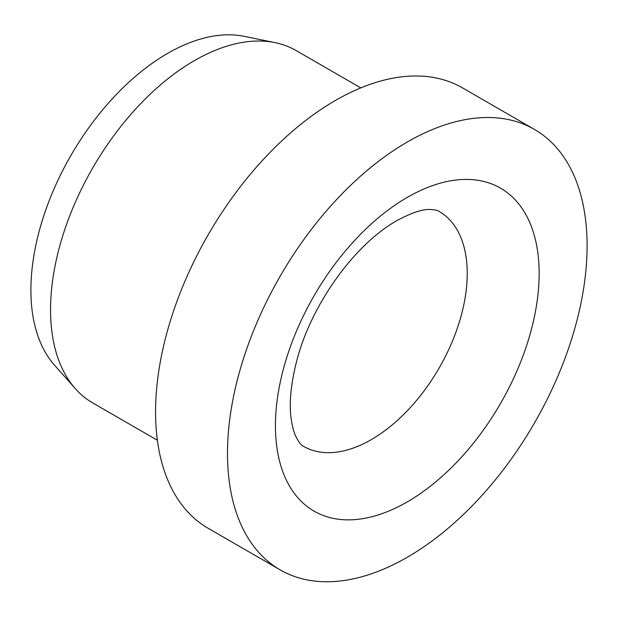 <?xml version="1.0" encoding="UTF-8"?>
<svg xmlns="http://www.w3.org/2000/svg" width="618" height="618" viewBox="0 0 618 618"><rect width="100%" height="100%" fill="white"/><g stroke="black" fill="none" stroke-linecap="round" stroke-linejoin="round"><path stroke-width="0.93" d="M534.439 129.417L462.511 87.895A254.284 146.814 120 0 0 266.559 156.022A254.284 146.814 120 0 0 155.566 411.92A254.284 146.814 120 0 0 208.227 528.328L280.155 569.858A254.284 146.814 120 0 0 476.107 501.731A254.284 146.814 120 0 0 587.1 245.825A254.284 146.814 120 0 0 534.439 129.417A254.284 146.814 120 0 0 338.486 197.544A254.284 146.814 120 0 0 227.486 453.45A254.284 146.814 120 0 0 280.155 569.858M360.796 87.895L296.107 50.545A203.43 117.451 120 0 0 274.995 42.611A203.43 117.451 120 0 0 126.953 118.95A203.43 117.451 120 0 0 50.552 309.765A203.43 117.451 120 0 0 75.249 388.575A203.43 117.451 120 0 0 92.685 402.897L157.374 440.24M274.995 42.611L244.118 36.323A193.256 111.58 120 0 0 103.476 108.845A193.256 111.58 120 0 0 30.9 290.12A193.256 111.58 120 0 0 54.369 364.983L75.249 388.575M467.231 273.511A135.62 78.301 120 0 0 439.143 211.426C437.745 210.298 434.67 209.656 429.919 209.51C422.642 209.038 411.596 212.762 396.764 220.665C353.936 244.913 311.526 304.782 297.165 359.251C290.692 383.933 288.784 404.357 291.418 420.518C292.453 426.899 293.82 431.982 295.512 435.752C298.525 441.947 301.19 445.47 303.523 446.327A135.62 78.301 120 0 0 371.333 439.607A135.62 78.301 120 0 0 467.231 273.511M407.293 197.381A186.474 107.663 120 0 0 275.435 425.763A186.474 107.663 120 0 0 407.293 501.893A186.474 107.663 120 0 0 539.151 273.511A186.474 107.663 120 0 0 407.293 197.381"/></g></svg>
